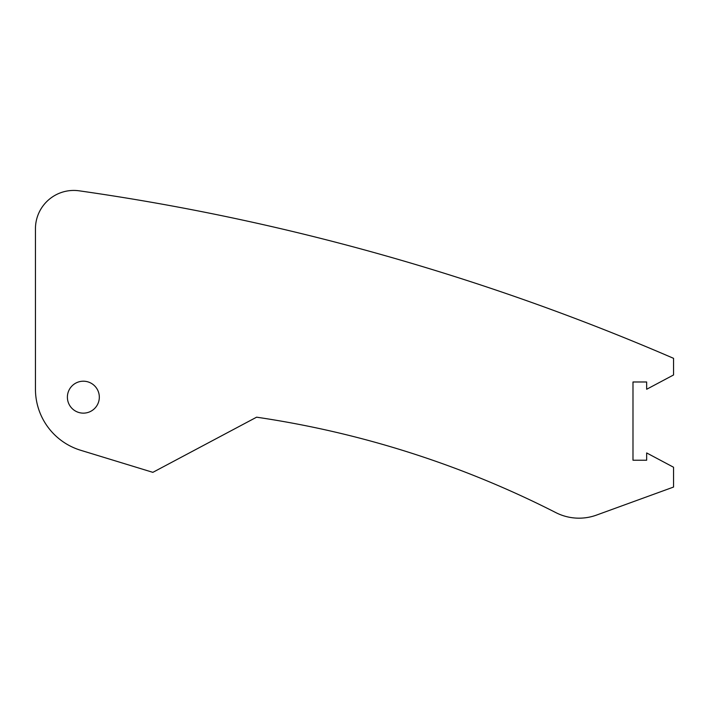 <?xml version="1.0" encoding="UTF-8"?>
<svg xmlns="http://www.w3.org/2000/svg" width="709" height="709" viewBox="0 0 709 709"><rect width="100%" height="100%" fill="white"/><g stroke="black" fill="none" stroke-linecap="round" stroke-linejoin="round"><path stroke-width="1.06" d="M666.159 355.156L673.55 358.329A2325.006 2325.006 0 0 0 79.178 190.818A38.321 38.321 0 0 0 35.45 228.768L35.45 389.188A63.872 63.872 0 0 0 80.649 450.268L152.86 472.345L80.649 450.268M673.55 358.329L673.55 374.964L646.661 389.268L646.661 381.983L632.986 381.983L632.986 460.23L646.661 460.23L646.661 452.936L673.55 467.24L673.55 487.056L596.499 515.097A51.101 51.101 0 0 1 555.829 512.607A970.887 970.887 0 0 0 256.605 417.184L152.86 472.345M83.352 381.203A15.97 15.97 0 0 0 67.39 397.173A15.97 15.97 0 0 0 83.352 413.143A15.97 15.97 0 0 0 99.322 397.173A15.97 15.97 0 0 0 83.352 381.203M35.45 228.768L35.45 389.188M256.605 417.184A970.887 970.887 0 0 1 555.829 512.607M673.55 487.056L596.499 515.097"/></g></svg>
